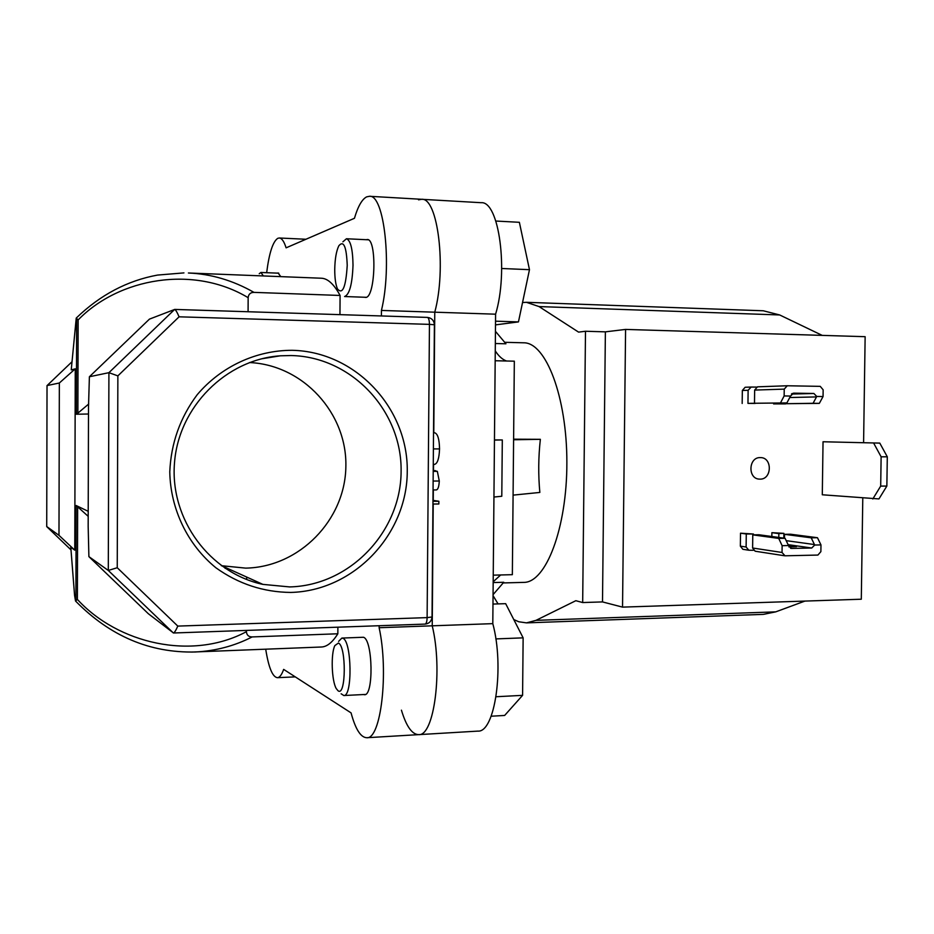 <?xml version="1.0" encoding="UTF-8"?>
<svg xmlns="http://www.w3.org/2000/svg" width="934" height="934" viewBox="0 0 934 934"><rect width="100%" height="100%" fill="white"/><g stroke="black" fill="none" stroke-linecap="round" stroke-linejoin="round"><path stroke-width="1.4" d="M872.811 498.978L880.692 486.1L886.856 486.065L878.952 498.919L822.294 494.775L823.041 441.759L879.781 443.101L823.041 441.759M886.856 486.065L887.3 456.808L881.124 456.796L880.692 486.1M879.781 443.101L887.3 456.808M881.124 456.796L873.64 443.066M760.288 457.602C748.356 457.041 747.597 479.049 759.529 479.119L760.007 479.13C771.998 479.609 772.581 457.508 760.568 457.602L760.288 457.602M513.782 619.546L518.755 621.764L526.496 622.873L536.011 620.351L575.823 600.702L582.676 602.547L602.5 601.916L622.534 607.123L861.3 599.219L862.783 498.137M526.496 622.873L763.347 614.374L775.722 611.863L804.921 601.087M493.059 595.635L498.067 603.901M622.534 607.123L625.582 329.422L605.384 331.85L585.49 331.255L578.578 332.119L539.046 306.574L526.437 302.312L522.538 302.523M539.046 306.574L779.68 314.956L763.288 310.777L526.437 302.312M585.49 331.255L582.676 602.547M779.68 314.956L822.2 335.376M625.582 329.422L865.141 336.684L863.588 442.681M605.384 331.85L602.5 601.916M334.734 269.576C334.746 278.18 335.656 284.637 337.478 288.945C342.626 294.934 345.872 287.088 347.226 265.384C346.491 246.634 343.7 240.096 338.844 245.759C336.298 251.024 334.932 258.963 334.734 269.576M342.906 241.813L346.444 238.754C350.565 240.283 352.748 249.086 353.017 265.163C352.293 284.193 349.479 294.654 344.588 296.533L366.303 297.304M501.71 268.49L529.473 269.681L519.374 222.304L495.849 221.043M529.473 269.681L518.452 321.903L495.522 321.179M518.452 321.903L495.499 324.88M259.243 273.72L260.901 272.471L263.376 275.939M338.4 643.059L334.851 645.592C330.729 653.707 331.617 680.863 336.275 688.615L338.085 690.798C346.082 697.009 346.432 645.861 338.4 643.059M338.622 641.366L341.867 638.074L342.895 638.296C351.756 640.957 352.667 696.671 343.817 695.526L341.132 693.787M492.977 604.064L505.668 603.668L523.133 637.852L495.826 638.914M523.133 637.852L522.585 695.351L496.059 696.741M522.585 695.351L504.64 715.456L491.144 716.215M792.137 393.518L798.57 393.669L791.728 393.798M813.082 403.29L786.265 403.698L819.328 403.371L813.082 403.29L816.748 396.46L823.052 396.565L823.146 389.805L820.25 386.361L787.269 385.765L784.233 389.128L784.14 395.946L790.538 396.051L786.895 402.916L754.485 403.266L754.649 390.073L757.509 386.828L786.988 385.777M823.052 396.565L819.328 403.371M786.895 402.916L754.485 403.266M780.544 402.823L784.14 395.946M786.276 402.928L786.265 403.698M790.538 396.051L793.526 393.144L813.876 393.483L816.748 396.46M785.634 402.939L785.622 403.885L773.597 403.897L780.579 403.792L780.591 403.021M785.622 403.885L780.579 403.792M755.127 403.266L747.959 403.371L748.122 390.284L751.158 387.05L756.435 387.085M747.959 403.371L755.127 403.441M748.122 390.284L742.343 390.459L742.168 403.465M773.609 403.138L773.597 403.897M742.343 390.459L745.157 387.26L750.971 387.061M788.565 545.853L796.48 546.659L788.961 546.95M817.46 537.715L811.214 537.821L814.681 545.036L820.974 544.907L817.46 537.715L790.608 534.225L784.502 534.33L784.455 538.217M811.214 537.821L784.502 534.33M820.974 544.907L820.881 551.644L817.904 555.065L784.98 555.8L782.038 552.473L782.132 545.678L788.518 545.549L791.425 548.433L811.728 548.013L814.681 545.036M788.518 545.549L785.074 538.299L778.734 538.416L752.781 534.867L752.606 548.001L755.139 551.212L784.408 555.742M778.734 538.416L782.132 545.678M785.074 538.299L758.968 534.762L752.781 534.867M778.793 537.447L778.839 533.583L771.893 532.672L783.883 533.349L783.813 538.124M778.839 533.583L783.883 533.349M746.114 547.009L740.347 546.145L740.522 533.197L746.278 533.979L746.114 547.009L748.788 550.219L753.423 550.301M746.278 533.979L753.434 534.014L740.522 533.197M753.434 534.014L753.423 534.855M771.834 536.501L771.893 532.672M740.347 546.145L742.857 549.297L748.788 550.219M381.399 315.961L381.434 310.438C392.28 266.225 384.306 194.19 369.455 196.292L366.642 196.864C362.007 199.281 357.944 206.414 354.441 218.287L286.108 247.837C284.088 241.462 281.823 238.182 279.301 237.995L277.818 238.298C272.868 241.532 269.155 252.997 266.657 272.705M290.789 592.436C263.458 592.168 238.485 583.948 215.882 567.767C187.664 544.744 170.443 509.24 169.778 471.833C171.027 443.195 180.169 417.486 197.214 394.697C221.183 366.408 256.406 350.227 292.225 350.308C355.842 351.628 408.205 408.462 407.259 471.366C407.201 534.26 354.161 590.872 290.789 592.436M291.034 355.539L280.352 355.807C226.285 359.38 178.534 406.722 174.471 463.147C169.918 519.549 209.94 573.161 262.886 584.38L289.668 586.926C350.238 585.513 401.06 531.411 401.106 471.215C402.017 411.042 351.838 356.73 291.034 355.539M221.311 565.689L245.712 568.129C299.569 567.113 345.16 519.911 345.86 466.731C347.285 413.564 303.468 364.961 249.506 362.544M366.245 239.711L367.26 239.524C376.951 238.392 375.585 296.685 365.93 297.432L364.33 297.234M277.445 273.137L278.11 272.973L280.76 276.627M361.516 637.327L363.548 637.292C372.841 639.942 373.81 695.853 364.505 694.721L363.513 694.534M46.723 526.519L58.982 535.345L74.778 550.161L75.257 368.825L71.241 369.899L76.238 318.085L78.129 319.942L77.884 413.132L88.73 403.99M340.081 295.459C334.01 284.216 327.787 278.472 321.389 278.227L188.399 272.997C211.061 273.942 232.928 280.398 253.99 292.377L340.081 295.459L339.953 314.641M265.711 649.2C268.618 667.53 272.506 677.022 277.398 677.687C279.686 677.535 281.764 674.757 283.656 669.386L351.067 712.887C355.48 729.221 360.711 737.486 366.758 737.72C380.92 739.553 388.906 672.235 379.134 627.718L432.232 625.815C442.949 669.771 434.193 736.342 418.666 734.638C434.193 736.342 442.949 669.771 432.232 625.815L492.802 623.643C504.57 666.969 494.962 732.688 477.904 731.112L418.666 734.638C412.022 734.451 406.278 726.302 401.433 710.179M379.146 625.722L379.134 627.718M337.886 627.181L337.839 633.777C332.481 642.37 327.017 646.772 321.448 647.005L191.598 652.084M369.455 196.292L421.631 199.292C437.918 197.319 446.662 268.537 434.765 312.189L433.785 432.781L434.765 312.189C446.662 268.537 437.918 197.319 421.631 199.292L418.537 199.829M433.539 464.373L433.481 470.444L433.539 464.373M433.329 489.941L433.248 500.402L433.329 489.941M433.213 504.033L432.232 625.815L433.213 504.033M381.434 310.438L495.592 314.186L492.802 623.643M88.205 516.35L77.639 506.788L77.394 599.441C117.742 643.503 191.785 660.933 246.413 631.688C246.739 635.143 248.654 636.895 252.157 636.93L337.839 633.777M246.693 577.072L246.681 579.5M246.424 630.415L246.413 631.688M227.838 568.549L225.117 568.327M253.99 292.377C250.475 292.412 248.526 294.175 248.152 297.689L248.082 311.734M248.152 297.689C193.56 264.789 118.863 277.947 78.129 319.942M252.157 636.93C234.504 645.966 215.532 650.986 195.241 651.99L195.229 651.99M77.394 599.441L75.537 601.029L74.58 595.472L70.797 547.242L74.778 550.161M183.94 272.891L157.542 275.075C127.339 280.62 100.312 294.875 76.471 317.852M117.871 375.877L117.24 567.732L177.799 626.095C176.012 630.228 174.576 632.528 173.49 632.995L148.343 613.731L88.893 556.629L88.17 526.426L88.508 406.687L89.395 376.752L149.44 319.124L174.728 309.423C175.755 309.913 177.215 312.388 179.083 316.813L117.871 375.877L108.916 372.678L89.395 376.752M75.257 368.825L59.344 383.01L58.982 535.345M59.344 383.01L47.027 385.579L46.723 526.613L70.937 549.822M88.893 556.629L108.297 570.452L108.916 372.678L174.635 309.434M75.899 601.041L76.144 505.516L88.216 511.33M88.485 414.007L76.378 414.229L76.635 318.155M77.884 413.132L76.378 414.229M76.144 505.516L77.639 506.788M47.015 385.625L71.766 361.983M117.24 567.732L108.297 570.452L173.304 632.937M434.532 464.373L433.271 464.373L434.532 464.373C437.509 463.603 439.178 458.454 439.54 448.915C439.342 439.178 437.731 433.808 434.719 432.792L433.528 432.781M439.54 448.915L433.388 448.904M433.061 489.941L435.699 489.93C437.766 490.245 438.957 487.268 439.284 481.022L437.346 471.355L433.224 470.409M437.346 471.355L433.213 471.366M439.284 481.022L433.131 481.045M432.944 504.033L438.852 503.975L438.863 501.266L432.967 501.313M438.863 501.266L432.979 500.355M493.245 575.157L512.346 574.679L514.33 361.178L495.172 360.746M504.675 342.299L523.694 342.801C545.818 342.334 566.985 396.798 566.868 462.563C567.008 528.329 545.865 582.816 523.74 582.384L503.192 582.933M495.44 331.325L505.936 343.794L495.324 343.514M513.093 495.125L539.84 492.44C538.206 474.857 538.381 457.146 540.354 439.319L513.607 439.178M493.07 594.654L503.753 582.279L493.175 582.559M493.187 581.777L500.659 574.97M506.52 361.003C502.445 359.543 498.686 356.169 495.265 350.892M540.354 439.319L513.607 439.762M494.46 439.914L502.305 439.949L501.791 496.258L493.946 497.04M421.631 199.292L481.173 202.701C499.06 200.868 508.645 271.164 495.592 314.186M502.305 439.949L494.46 440.077M536.011 620.351L775.722 611.863M784.233 389.128L754.649 390.073M816.526 396.915L789.732 397.522M791.448 394.066L813.876 393.483M782.038 552.473L752.606 548.001M814.483 544.557L786.183 540.646M791.425 548.433L790.584 548.305M788.062 544.65L811.728 548.013M174.833 309.434L427.398 317.408C428.683 317.829 429.371 320.152 429.453 324.367L179.083 316.813M177.799 626.095L427.118 617.619L429.453 324.367L434.392 324.752C433.983 320.409 431.648 317.957 427.398 317.408L174.728 309.423M434.392 324.904L432.033 616.977L427.118 617.619C426.978 621.577 426.313 623.737 425.098 624.099L173.49 632.995M432.033 616.662L432.033 616.977C431.543 621.192 429.231 623.573 425.098 624.099M435.349 470.619L433.213 470.631M346.444 238.754L368.229 239.804M260.901 272.471L278.752 273.183M341.867 638.074L363.466 637.257M343.817 695.526L365.463 694.441M787.164 385.765L757.509 386.828M751.158 387.05L745.157 387.26M221.685 565.77L262.886 584.38M261.613 358.808L280.352 355.807M75.771 601.263C110.084 636.147 149.907 653.053 195.241 651.99L195.241 651.99M279.301 237.995L305.955 239.256M277.398 677.687L295.272 676.87M366.758 737.72L418.666 734.638"/></g></svg>

